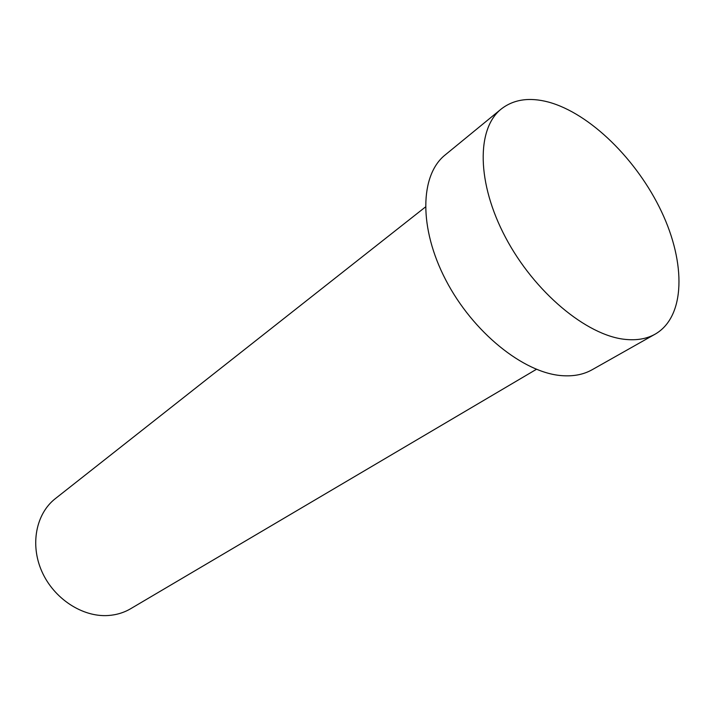 <?xml version="1.0" encoding="UTF-8"?>
<svg xmlns="http://www.w3.org/2000/svg" width="715" height="715" viewBox="0 0 715 715"><rect width="100%" height="100%" fill="white"/><g stroke="black" fill="none" stroke-linecap="round" stroke-linejoin="round"><path stroke-width="1.07" d="M536.42 369.315L130.648 608.724C123.856 612.71 116.331 614.972 108.072 615.526C82.395 617.251 53.911 598.678 41.926 571.616C29.833 544.598 36.027 513.656 55.314 498.65L425.362 207.055M655.235 334.102L592.154 369.727C583.583 374.562 573.457 376.537 561.793 375.643C523.443 372.899 472.812 332.207 445.803 280.057C418.606 227.942 419.902 175.023 445.159 154.949L501.197 109.046C513.656 99.367 529.377 97.034 548.369 102.039C590.009 113.336 637.02 159.767 661.5 211.604C686.06 263.361 685.39 316.718 655.235 334.102C646.825 338.847 636.77 340.599 625.053 339.366C586.577 335.505 534.346 292.078 505.576 237.514C476.601 182.977 476.413 128.673 501.197 109.046"/></g></svg>

